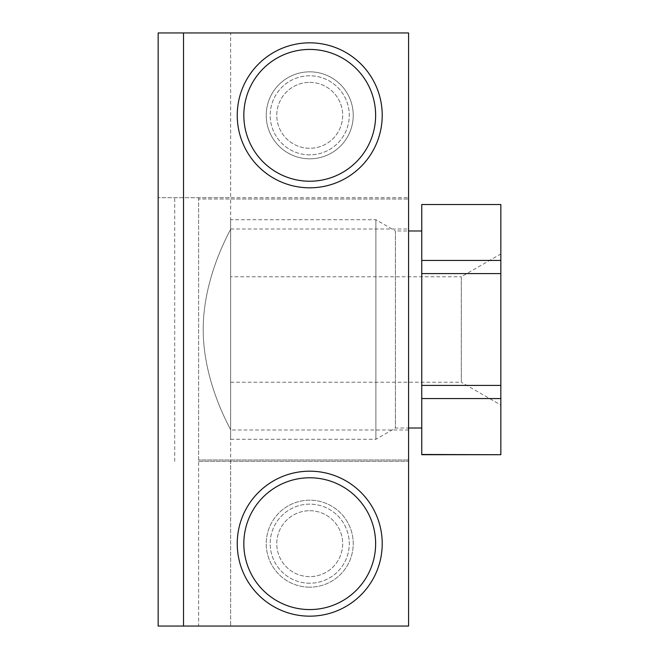<?xml version="1.0" encoding="UTF-8"?>
<svg xmlns="http://www.w3.org/2000/svg" width="659" height="659" viewBox="0 0 659 659"><rect width="100%" height="100%" fill="white"/><g stroke="black" fill="none" stroke-linecap="round" stroke-linejoin="round"><path stroke-width="0.49" stroke-dasharray="3.29 2.47" d="M198.614 459.982L198.614 199.018L198.614 459.982L408.58 459.982L198.614 459.982M408.58 229.002L408.58 429.998L408.58 229.002L230.65 229.002C231.737 228.385 203.17 275.067 203.203 329.401C203.17 384.181 231.779 430.599 230.65 429.998C231.721 430.549 203.186 384.024 203.203 329.615C203.145 274.96 231.729 228.459 230.65 229.002L230.65 199.018L198.614 199.018L408.58 199.018L230.642 199.018L230.642 32.95L198.614 32.95L408.58 32.95L230.642 32.95L230.642 197.7L158.16 197.7L408.58 197.7L230.642 197.7M309.73 158.819A43.494 43.494 0 0 0 353.224 115.325A43.494 43.494 0 0 0 309.73 71.831A43.494 43.494 0 0 0 266.236 115.325A43.494 43.494 0 0 0 309.73 158.819A43.494 43.494 0 0 0 353.224 115.325A43.494 43.494 0 0 0 309.73 71.831A43.494 43.494 0 0 0 266.236 115.325A43.494 43.494 0 0 0 309.73 158.819M198.614 461.3L408.58 461.3L198.614 461.3L198.614 626.05L158.16 626.05L408.58 626.05L408.58 32.95L158.16 32.95L198.614 32.95L158.16 32.95L158.16 626.05L230.642 626.05L198.614 626.05L198.614 197.7M309.73 187.815A72.49 72.49 0 0 0 382.22 115.325A72.49 72.49 0 0 0 309.73 42.835A72.49 72.49 0 0 0 237.24 115.325A72.49 72.49 0 0 0 309.73 187.815M309.73 587.169A43.494 43.494 0 0 1 266.236 543.675A43.494 43.494 0 0 1 309.73 500.181A43.494 43.494 0 0 1 353.224 543.675A43.494 43.494 0 0 1 309.73 587.169A43.494 43.494 0 0 0 353.224 543.675A43.494 43.494 0 0 0 309.73 500.181A43.494 43.494 0 0 0 266.236 543.675A43.494 43.494 0 0 0 309.73 587.169M408.58 429.998L230.65 429.998L230.642 626.05L230.642 461.3M408.58 626.05L230.642 626.05L408.58 626.05L408.58 461.3L408.58 626.05M309.73 616.165A72.49 72.49 0 0 0 382.22 543.675A72.49 72.49 0 0 0 309.73 471.185A72.49 72.49 0 0 0 237.24 543.675A72.49 72.49 0 0 0 309.73 616.165M174.701 461.3L174.701 197.7M309.73 82.375A32.95 32.95 0 0 1 342.68 115.325A32.95 32.95 0 0 1 309.73 148.275A32.95 32.95 0 0 1 276.78 115.325A32.95 32.95 0 0 1 309.73 82.375A32.95 32.95 0 0 1 342.68 115.325A32.95 32.95 0 0 1 309.73 148.275A32.95 32.95 0 0 1 276.78 115.325A32.95 32.95 0 0 1 309.73 82.375M408.58 197.7L408.58 32.95L408.58 197.7M183.523 197.7L183.523 32.95M158.16 197.7L158.16 32.95L158.16 197.7M309.73 154.865A39.54 39.54 0 0 1 270.19 115.325A39.54 39.54 0 0 1 309.73 75.785A39.54 39.54 0 0 1 349.27 115.325A39.54 39.54 0 0 1 309.73 154.865A39.54 39.54 0 0 1 270.19 115.325A39.54 39.54 0 0 1 309.73 75.785A39.54 39.54 0 0 1 349.27 115.325A39.54 39.54 0 0 1 309.73 154.865M309.73 49.425A65.9 65.9 0 0 0 243.83 115.325A65.9 65.9 0 0 0 309.73 181.225A65.9 65.9 0 0 0 375.63 115.325A65.9 65.9 0 0 0 309.73 49.425M309.73 583.215A39.54 39.54 0 0 1 270.19 543.675A39.54 39.54 0 0 1 309.73 504.135A39.54 39.54 0 0 1 349.27 543.675A39.54 39.54 0 0 1 309.73 583.215A39.54 39.54 0 0 1 270.19 543.675A39.54 39.54 0 0 1 309.73 504.135A39.54 39.54 0 0 1 349.27 543.675A39.54 39.54 0 0 1 309.73 583.215M309.73 477.775A65.9 65.9 0 0 0 243.83 543.675A65.9 65.9 0 0 0 309.73 609.575A65.9 65.9 0 0 0 375.63 543.675A65.9 65.9 0 0 0 309.73 477.775M500.84 273.584L421.76 273.584L421.76 385.416L500.84 385.416L500.84 260.437L421.76 260.437L421.76 204.29M500.84 260.437L500.84 204.521L421.76 204.521M500.84 398.563L421.76 398.563L421.76 454.479L500.84 454.479L500.84 385.416M230.65 219.711L230.65 439.289L230.65 219.711L375.885 219.711L395.4 230.979L395.4 428.021L395.4 230.979L408.58 230.979M230.65 439.289L375.885 439.289L395.4 428.021L408.58 428.021M421.76 230.979L421.76 428.021L421.76 230.979M500.84 405.046L500.84 253.954L500.84 405.046L461.3 382.22L461.3 276.78L500.84 253.954M230.65 382.22L461.3 382.22L461.3 276.78L230.65 276.78L230.65 382.22L230.65 276.78M375.885 219.711L375.885 439.289L375.885 219.711M421.76 273.584L421.76 260.437M421.76 398.563L421.76 385.416M309.73 510.725A32.95 32.95 0 0 1 342.68 543.675A32.95 32.95 0 0 1 309.73 576.625A32.95 32.95 0 0 1 276.78 543.675A32.95 32.95 0 0 1 309.73 510.725A32.95 32.95 0 0 1 342.68 543.675A32.95 32.95 0 0 1 309.73 576.625A32.95 32.95 0 0 1 276.78 543.675A32.95 32.95 0 0 1 309.73 510.725M183.523 626.05L183.523 461.3M158.16 626.05L158.16 461.3L158.16 626.05"/><path stroke-width="0.99" d="M309.73 187.815A72.49 72.49 0 0 0 382.22 115.325A72.49 72.49 0 0 0 309.73 42.835A72.49 72.49 0 0 0 237.24 115.325A72.49 72.49 0 0 0 309.73 187.815M309.73 616.165A72.49 72.49 0 0 0 382.22 543.675A72.49 72.49 0 0 0 309.73 471.185A72.49 72.49 0 0 0 237.24 543.675A72.49 72.49 0 0 0 309.73 616.165M183.523 32.95L408.58 32.95L408.58 626.05L158.16 626.05L158.16 32.95L183.523 32.95L183.523 626.05M309.73 49.425A65.9 65.9 0 0 0 243.83 115.325A65.9 65.9 0 0 0 309.73 181.225A65.9 65.9 0 0 0 375.63 115.325A65.9 65.9 0 0 0 309.73 49.425M309.73 477.775A65.9 65.9 0 0 0 243.83 543.675A65.9 65.9 0 0 0 309.73 609.575A65.9 65.9 0 0 0 375.63 543.675A65.9 65.9 0 0 0 309.73 477.775M500.84 385.416L421.76 385.416L421.76 273.584L500.84 273.584L500.84 398.563L421.76 398.563L421.76 454.71L500.84 454.71L421.76 454.479M500.84 454.479L500.84 398.563M500.84 260.437L421.76 260.437L421.76 204.521L500.84 204.521L500.84 273.584M408.58 230.979L421.76 230.979M408.58 428.021L421.76 428.021M421.76 385.416L421.76 398.563M421.76 260.437L421.76 273.584M500.84 204.521L421.76 204.521"/></g></svg>
